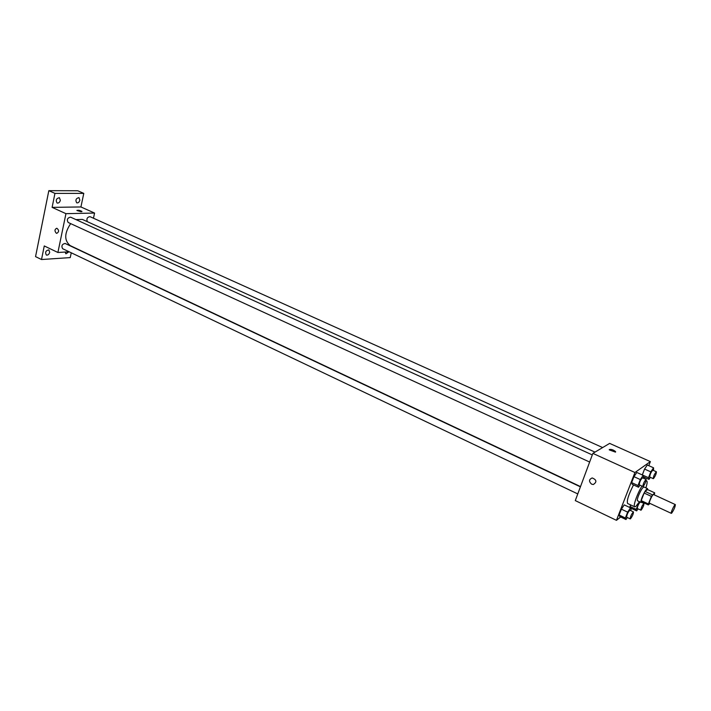 <?xml version="1.0" encoding="UTF-8"?>
<svg xmlns="http://www.w3.org/2000/svg" width="711" height="711" viewBox="0 0 711 711"><rect width="100%" height="100%" fill="white"/><g stroke="black" fill="none" stroke-linecap="round" stroke-linejoin="round"><path stroke-width="1.07" d="M671.628 513.209L671.3 513.351C670.349 513.173 674.606 503.983 675.352 504.588C675.174 507.005 673.93 509.876 671.628 513.209M671.3 513.351L649.499 503.201C648.45 502.979 652.671 493.869 653.516 494.527L675.352 504.588M654.191 494.838L654.707 492.847L651.383 496.385L648.388 503.966L648.299 504.908L650.067 503.468M651.383 496.385L644.157 493.043L641.198 500.615L648.388 503.966M641.198 500.615L641.118 501.557L648.299 504.908M644.157 493.043L645.081 491.434L652.298 494.767M654.707 492.847L647.525 489.541L645.081 491.434M647.721 489.63L647.517 488.617C646.201 489.026 644.406 491.905 642.122 497.265C640.975 500.304 640.638 502.028 641.109 502.455L641.997 501.975M641.109 502.455L637.536 500.793C637.056 500.366 637.385 498.633 638.531 495.594C640.807 490.252 642.611 487.373 643.944 486.973L647.517 488.617M639.473 501.69L635.838 506.445L634.719 506.827C632.79 506.445 637.207 493.727 641.953 486.075M645.988 481.036L646.717 480.912C647.49 481.454 647.206 483.773 645.881 487.862M634.719 506.827L627.617 503.495C626.533 500.979 628.497 494.785 633.51 484.929M643.277 478.148L643.686 477.099L643.171 475.348L636.816 472.46L633.954 476.654L631.644 482.618L632.221 484.333L638.54 487.239L639.944 485.151M653.596 470.522L653.533 467.794L647.312 465.003L644.566 469.064L642.326 474.966L648.521 477.703L648.992 479.401L650.361 477.339M648.788 465.661L650.369 461.608L634.941 472.513L616.455 520.328L620.676 516.986M630.906 508.898L631.484 508.445M643.819 478.396L644.273 477.25M639.624 501.762L636.132 509.369L630.008 506.481L630.621 504.908L630.008 506.481L630.506 507.832L624.258 504.89L621.378 509.165L619.121 515.013L619.752 516.542L625.982 519.519L627.324 517.501M650.369 461.608L609.647 443.397L592.876 453.378L575.288 500.588L616.455 520.328M592.876 453.378L634.941 472.513M591.641 484.182C588.69 481.498 588.877 479.418 592.192 477.943C596.68 479.818 597.062 482.005 593.338 484.502L591.641 484.182C588.699 481.498 588.877 479.418 592.192 477.943C596.689 479.818 597.062 482.005 593.338 484.502L591.641 484.182M615.486 452.125L609.318 449.903C610.545 448.89 612.633 449.459 615.575 451.618L615.486 452.125M609.265 449.565C611.193 449.068 613.3 449.752 615.575 451.618L615.628 451.965M580.505 486.582L70.211 245.615C64.106 240.558 64.257 233.226 70.673 223.618M75.944 219.601L82.343 219.406L594.991 452.116M589.641 462.043L68.132 222.454C66.63 219.628 67.438 217.859 70.549 217.139L592.299 454.916M577.776 493.923L62.612 248.681C61.19 245.864 62.026 244.122 65.119 243.455L580.407 486.848M87.302 221.654C86.342 218.775 87.231 217.113 89.968 216.651L602.635 447.566M93.47 218.233L94.572 213.06L65.945 213.664L57.902 252.485L69.163 251.801M81.223 251.063L81.685 251.036M94.572 213.06L80.921 206.954L83.782 193.392L77.748 190.752L48.828 190.672L54.943 193.392L52.107 207.372L65.945 213.664M48.828 190.672L35.55 256.618L41.514 259.524L70.238 257.604L71.26 252.796M57.902 252.485L44.269 245.944L41.514 259.524M56.293 233.208C54.409 230.968 54.578 229.315 56.818 228.231C59.182 230.168 59.164 231.866 56.773 233.341L56.293 233.208C54.409 230.968 54.578 229.315 56.818 228.231C59.182 230.168 59.164 231.866 56.773 233.341L56.293 233.208M80.921 206.954L52.107 207.372M81.223 211.78L76.939 210.509C78.21 209.985 79.881 210.296 81.943 211.443L81.223 211.78M76.921 210.403L81.952 211.549M60.346 200.342C59.68 202.439 58.586 203.328 57.076 203.017C55.502 200.191 56.285 198.413 59.422 197.702L60.346 200.342M79.863 200.209C79.205 202.244 78.157 203.115 76.708 202.831C75.206 200.084 75.961 198.342 78.983 197.605L79.863 200.209M83.782 193.392L54.943 193.392M49.69 252.343C48.988 254.458 47.868 255.365 46.331 255.036C44.917 252.227 45.762 250.512 48.863 249.89L49.69 252.343M68.958 251.81L65.919 253.818L65.056 252.05M636.132 509.369L636.665 510.889L637.98 508.907M640.815 510.24C641.118 507.627 642.166 505.361 643.979 503.45C643.926 505.343 642.975 507.574 641.109 510.134L637.314 508.596C637.305 506.827 638.238 504.623 640.096 501.984M630.008 506.481L630.506 507.832L627.662 512.142L625.378 517.999L625.982 519.519M630.595 508.027L636.665 510.889M653.533 467.794L650.796 471.873L648.521 477.703M653.24 478.645L649.685 477.037C649.952 474.388 651 472.104 652.831 470.175L656.395 471.775C656.342 473.748 655.382 476.006 653.498 478.565L653.24 478.645C653.516 476.006 654.564 473.722 656.395 471.775M647.312 465.003L644.566 469.064L650.796 471.873M644.566 469.064L642.3 474.877M643.651 476.965L648.992 479.401M630.648 510.578L631.101 509.414L630.524 507.841M630.204 518.879L626.622 517.173C626.898 514.471 627.982 512.151 629.875 510.214L633.465 511.902C633.439 513.849 632.452 516.133 630.524 518.763L630.204 518.879C630.497 516.177 631.581 513.857 633.465 511.902M624.258 504.89L621.378 509.165L627.662 512.142M621.378 509.165L619.121 515.013L625.378 517.999M619.121 515.013L619.752 516.542M643.171 475.348L640.327 479.57L638.007 485.542L638.54 487.239M642.868 486.493L639.233 484.822C639.482 482.102 640.567 479.756 642.477 477.783L646.121 479.445C646.095 481.463 645.108 483.782 643.153 486.404L642.868 486.493C643.135 483.773 644.219 481.427 646.121 479.445M636.816 472.46L633.954 476.654L640.327 479.57M633.954 476.654L631.644 482.618L638.007 485.542M631.644 482.618L632.221 484.333M646.103 480.627L646.717 480.912M641.589 502.33L643.979 503.45"/></g></svg>
